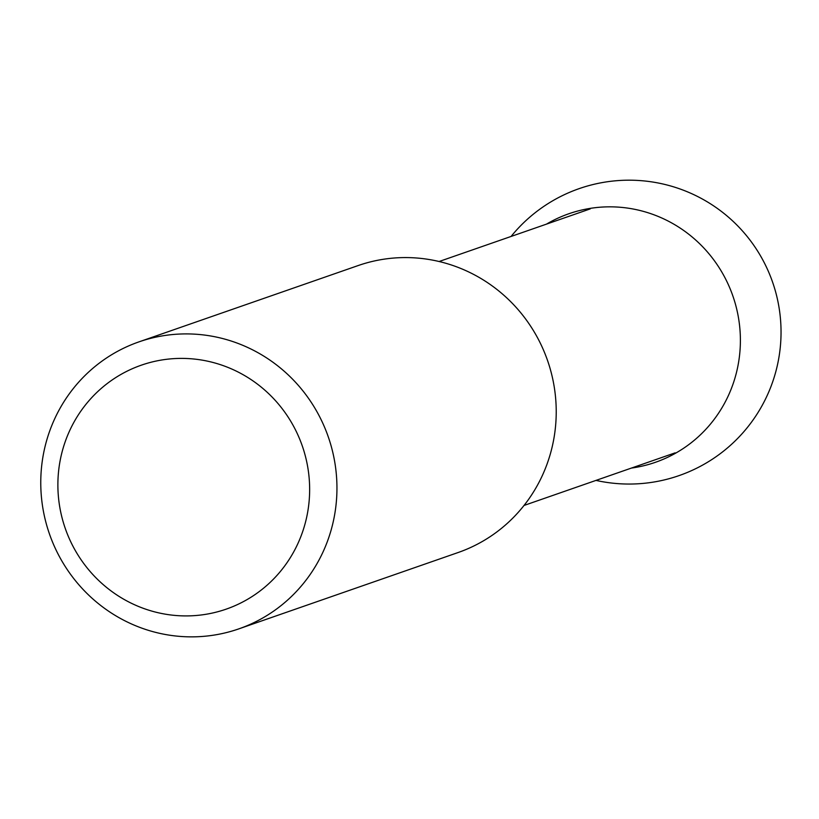 <?xml version="1.0" encoding="UTF-8"?>
<svg xmlns="http://www.w3.org/2000/svg" width="819" height="819" viewBox="0 0 819 819"><rect width="100%" height="100%" fill="white"/><g stroke="black" fill="none" stroke-linecap="round" stroke-linejoin="round"><path stroke-width="1.23" d="M141.718 365.039A129.156 125.481 -109.2 0 0 65.111 527.989A129.156 125.481 -109.2 0 0 225.809 609.275A129.156 125.481 -109.2 0 0 302.416 446.324A129.156 125.481 -109.2 0 0 141.718 365.039M238.329 629.043A151.945 147.625 -109.2 0 0 238.81 628.879A151.945 147.625 -109.2 0 0 328.276 436.855A151.945 147.625 -109.2 0 0 138.902 341.892A151.945 147.625 -109.2 0 0 49.355 533.671A151.945 147.625 -109.2 0 0 238.329 629.043M457.606 552.712A151.945 147.625 -109.2 0 0 458.097 552.538A151.945 147.625 -109.2 0 0 547.635 360.759A151.945 147.625 -109.2 0 0 358.671 265.387A151.945 147.625 -109.2 0 0 358.179 265.551L138.902 341.892M546.508 224.119A131.603 127.856 70.8 0 1 733.025 296.427A131.603 127.856 70.8 0 1 631.439 468.069M524.037 505.456L675.153 452.846M439.107 261.507L590.233 208.896M458.097 552.538L238.81 628.879M596.017 480.405A151.935 151.935 0 0 0 772.767 282.657A151.935 151.935 0 0 0 511.087 236.445"/></g></svg>
